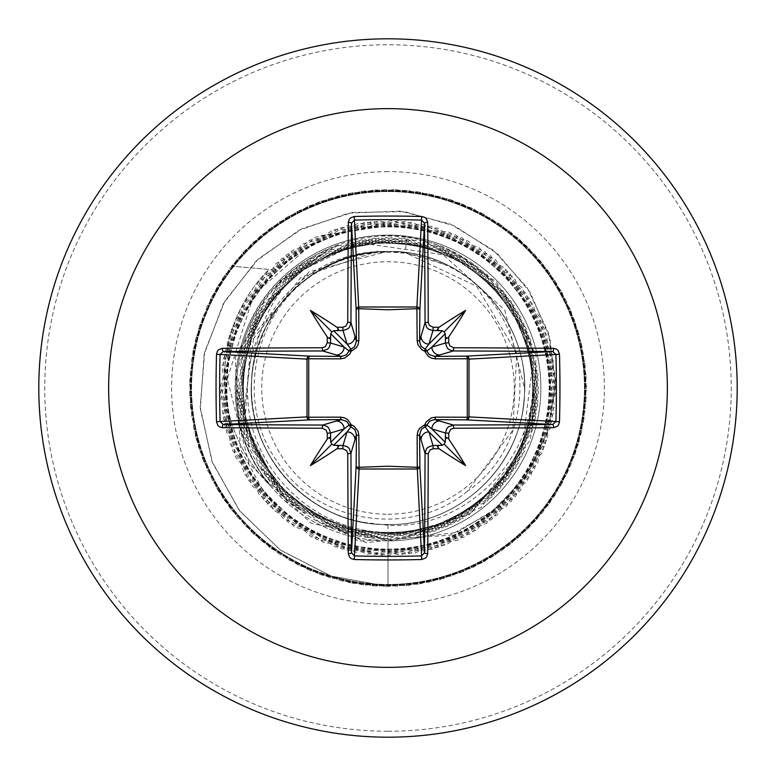 <?xml version="1.0" encoding="UTF-8"?>
<svg xmlns="http://www.w3.org/2000/svg" width="776" height="776" viewBox="0 0 776 776"><rect width="100%" height="100%" fill="white"/><g stroke="black" fill="none" stroke-linecap="round" stroke-linejoin="round"><path stroke-width="0.58" stroke-dasharray="3.88 2.91" d="M388 514.265A126.265 126.265 0 0 0 514.265 388A126.265 126.265 0 0 0 388 261.735A126.265 126.265 0 0 0 261.735 388A126.265 126.265 0 0 0 388 514.265M388 737.2A349.2 349.2 0 0 0 737.2 388A349.2 349.2 0 0 0 388 38.8A349.2 349.2 0 0 0 38.8 388A349.2 349.2 0 0 0 388 737.2A349.2 349.2 0 0 0 737.2 388A349.2 349.2 0 0 0 388 38.8M388 235.118A152.882 152.882 0 0 0 235.118 388A152.882 152.882 0 0 0 388 540.882A152.882 152.882 0 0 1 270.824 486.203L271.998 487.328C221.073 429.584 225.399 334.437 280.64 281.067C296.985 264.761 316.104 252.937 337.996 245.594C287.198 270.523 258.922 310.885 253.17 366.699A136.508 136.508 0 0 0 365.166 522.578L388 525.265C470.033 530.173 541.667 451.506 531.812 370.288C527.04 297.315 461.351 235.875 388 235.361L376.894 235.516A152.882 152.882 0 0 1 540.882 388A152.882 152.882 0 0 1 388 540.882A152.882 152.882 0 0 0 540.882 388A152.882 152.882 0 0 0 388 235.118A152.882 152.882 0 0 1 540.882 388A152.882 152.882 0 0 1 388 540.882M388 524.508C460.963 526.409 526.206 460.934 524.508 387.942C526.303 314.93 460.925 249.678 388 251.492A136.508 136.508 0 0 0 387.166 251.502C314.231 250.115 249.484 315.667 251.492 388.378C249.756 461.167 315.24 526.196 388 524.508C456.366 526.031 519.134 468.811 523.926 400.591C533.355 323.534 465.61 249.212 388 251.492C319.634 249.969 256.866 307.189 252.074 375.409C242.645 452.466 310.39 526.788 388 524.508C456.366 526.031 519.134 468.811 523.926 400.591C533.355 323.534 465.61 249.212 388 251.492C315.172 249.542 249.552 315.124 251.492 388C249.756 460.905 314.697 526.244 388 524.508C460.944 526.225 526.225 461.303 524.508 388C526.264 314.726 460.886 249.746 388 251.492C319.634 249.969 256.866 307.189 252.074 375.409C242.645 452.466 310.39 526.788 388 524.508C461.254 526.264 526.254 460.905 524.508 388.01C526.477 315.172 460.837 249.532 388 251.492C315.085 249.678 249.697 314.92 251.492 387.942C249.804 460.954 315.037 526.409 388 524.508C456.366 526.031 519.134 468.811 523.926 400.591C533.355 323.534 465.61 249.212 388 251.492C319.634 249.969 256.866 307.189 252.074 375.409C242.645 452.466 310.39 526.788 388 524.508C460.857 526.361 526.37 461.07 524.508 387.971C526.322 314.901 460.895 249.678 388 251.492C315.075 249.455 249.668 315.328 251.492 388.078C249.717 461.031 315.027 526.332 388 524.508C456.366 526.031 519.134 468.811 523.926 400.591C533.355 323.534 465.61 249.212 388 251.492C319.634 249.969 256.866 307.189 252.074 375.409C242.645 452.466 310.39 526.788 388 524.508C460.828 526.244 526.526 460.876 524.508 387.951C526.303 315.085 461.08 249.659 388 251.492C314.91 249.649 249.678 315.114 251.492 387.971C249.532 460.905 315.075 526.196 388 524.508C456.366 526.031 519.134 468.811 523.926 400.591C533.355 323.534 465.61 249.212 388 251.492C319.634 249.969 256.866 307.189 252.074 375.409C242.645 452.466 310.39 526.788 388 524.508C460.993 526.332 526.283 461.012 524.508 388.078C526.506 315.192 460.857 249.532 388 251.492C315.095 249.678 249.688 314.92 251.492 387.951C249.833 461.012 315.027 526.38 388 524.508C456.366 526.031 519.134 468.811 523.926 400.591C533.355 323.534 465.61 249.212 388 251.492C319.634 249.969 256.866 307.189 252.074 375.409C242.645 452.466 310.39 526.788 388 524.508C460.983 526.351 526.157 461.06 524.508 387.961C526.312 314.91 460.905 249.678 388 251.492C315.153 249.532 249.503 315.172 251.492 388.078C249.717 461.022 315.017 526.332 388 524.508C456.366 526.031 519.134 468.811 523.926 400.591C533.355 323.534 465.61 249.212 388 251.492C319.634 249.969 256.866 307.189 252.074 375.409C242.645 452.466 310.39 526.788 388 524.508C460.886 526.215 526.487 460.895 524.508 387.961C526.303 315.105 461.089 249.659 388 251.492C314.91 249.659 249.697 315.095 251.492 387.961C249.503 460.895 315.124 526.225 388 524.508C456.366 526.031 519.134 468.811 523.926 400.591C533.355 323.534 465.61 249.212 388 251.492C319.634 249.969 256.866 307.189 252.074 375.409C242.645 452.466 310.39 526.788 388 524.508C460.983 526.332 526.283 461.022 524.508 388.078C526.497 315.163 460.847 249.532 388 251.492C315.105 249.678 249.688 314.91 251.492 387.961C249.853 461.07 315.017 526.341 388 524.508C456.366 526.031 519.134 468.811 523.926 400.591C533.355 323.534 465.61 249.212 388 251.492C319.634 249.969 256.866 307.189 252.074 375.409C242.645 452.466 310.39 526.788 388 524.508C460.973 526.38 526.177 461.002 524.508 387.951C526.312 314.92 460.915 249.678 388 251.492C315.143 249.532 249.494 315.192 251.492 388.078C249.717 461.002 315.007 526.332 388 524.508C456.366 526.031 519.134 468.811 523.926 400.591C533.355 323.534 465.61 249.212 388 251.492C319.634 249.969 256.866 307.189 252.074 375.409C242.645 452.466 310.39 526.788 388 524.508C460.934 526.196 526.458 460.915 524.508 387.971C526.322 315.124 461.089 249.649 388 251.492C314.93 249.659 249.697 315.075 251.492 387.951C249.465 460.876 315.182 526.244 388 524.508C456.366 526.031 519.134 468.811 523.926 400.591C533.355 323.534 465.61 249.212 388 251.492C319.634 249.969 256.866 307.189 252.074 375.409C242.645 452.466 310.39 526.788 388 524.508C460.963 526.332 526.283 461.031 524.508 388.078C526.322 315.318 460.925 249.465 388 251.492C315.105 249.678 249.678 314.901 251.492 387.971C249.63 461.07 315.143 526.351 388 524.508C456.366 526.031 519.134 468.811 523.926 400.591C533.355 323.534 465.61 249.212 388 251.492C319.634 249.969 256.866 307.189 252.074 375.409C242.645 452.466 310.39 526.788 388 524.508L388 555.461L339.956 546.391L297.111 524.023L263.045 490.548L240.434 449.12L235.147 357.59L280.534 280.534L359.104 242.733L443.203 254.732L504.72 310.012L524.508 388M531.812 370.288L522.093 449.605L471.207 513.101L393.16 540.833L310.769 523.063L248.97 463.621L227.31 379.154L253.733 294.511L321.817 235.468L411.998 222.275L495.495 259.601L546.925 335.222L550.95 426.596L506.369 506.456L426.48 550.979L335.106 546.886L259.524 495.398L222.256 411.872L234.43 321.235L292.416 250.502L378.911 220.791L468.122 240.958L533.432 304.978L555.354 393.772L527.36 480.839L457.801 540.212L367.417 554.19L283.172 518.581L230.191 444.027L224.293 352.76L267.225 272.007L346.183 225.855L437.615 228.066L514.245 277.983L553.22 360.724L542.909 451.603L486.387 523.499L400.523 554.986L310.914 536.662L244.304 473.99L220.559 385.662L246.758 298.042L315.095 237.252L405.169 221.432L490.131 255.294L544.616 328.743L552.396 419.874L511.132 501.49L433.134 549.262L341.683 548.923L264.044 500.588L223.372 418.662L231.82 327.598L286.848 254.547L372.053 221.305L462.011 237.786L529.901 299.08L555.451 386.894L531.056 475.038L463.99 537.225L374.255 554.888L288.623 522.782L232.625 450.458L222.984 359.511L262.56 277.061L339.558 227.707L431 226.165L509.619 272.89L551.959 353.963L545.392 445.181L491.868 519.348L407.371 554.336L317.093 539.698L247.961 479.82L220.607 392.549L243.189 303.92L308.964 240.376L398.311 220.859L484.593 251.211L542.055 322.36L553.569 413.094L515.691 496.339L439.72 547.264L348.327 550.688L268.768 505.583L224.778 425.403L229.473 334.058L281.455 258.815L365.215 222.101L455.784 234.876L526.128 293.328L555.267 380.017L534.518 469.092L470.052 533.975L381.123 555.315L294.24 526.749L235.322 456.792L221.955 366.311L258.117 282.309L333.02 229.832L424.317 224.526L504.788 267.992L550.427 347.26L547.604 438.673L497.173 514.973L414.18 553.395L323.379 542.482L251.851 485.495L220.937 399.417L239.852 309.934L302.96 243.742L391.444 220.578L478.889 247.36L539.223 316.084L554.452 406.265L520.027 491.004L446.219 545.004L355.049 552.182L273.695 510.375L226.446 432.077L227.387 340.615L276.237 263.297L358.425 223.178L449.43 232.218L522.122 287.731L554.801 373.149L537.72 463L475.979 530.483L388 555.461L388 586.413L388 538.563C303.532 541.027 229.599 462.021 237.214 378.106C240.211 293.774 323.864 224.778 407.012 237.534L405.111 252.569L443.271 264.044C532.637 300.972 547.982 436.888 467.278 491.315L512.849 430.195L516.729 353.148L476.561 286.208L405.111 252.569A136.508 136.508 0 0 0 388 251.492C319.353 249.911 256.381 307.723 251.987 376.457C244.721 445.026 296.839 512.296 365.166 522.578M405.111 252.569L388 251.492L362.916 253.82L338.685 260.717L316.142 271.94L296.034 287.12L279.069 305.734L265.809 327.152L256.701 350.645L253.17 366.699M407.012 237.534C480.897 246.399 540.329 316.763 536.022 391.017C535.003 465.377 469.703 531.366 395.178 532.171C320.789 536.555 250.929 473.777 247.883 399.223C241.297 324.892 303.726 253.684 378.572 251.657C357.406 253.49 337.696 259.902 319.431 270.873C255.061 307.18 233.605 399.698 276.431 460.381C315.735 523.218 410.184 538.913 467.278 491.315M378.572 251.657L376.913 251.414L301.078 277.148L250.726 342.226L244.537 426.499L286.994 502.091L366.097 542.676L456.657 532.578L496.65 508.115L528.272 472.749L548.593 429.264L555.587 381.21L548.351 332.632L527.176 287.692L493.584 250.357L450.167 223.992L400.464 211.13L348.599 213.157L298.993 230.23L255.954 261.202L223.343 303.707L204.156 354.322L200.334 408.884L212.527 462.777L240.007 511.345L280.718 550.33L331.439 576.17L388 586.413L331.022 576.034L280.01 549.815L239.212 510.317L211.916 461.167L200.189 406.769L204.719 351.868L224.778 301.166L258.35 258.932L302.262 228.571L352.566 212.459L404.82 211.654L454.503 225.894L497.435 253.645L530.095 292.242L549.912 338.132L555.49 387.243L546.653 435.297L524.508 478.21L491.237 512.441L449.964 535.246L358.531 541.085L281.232 496.223L242.898 417.963L254.256 333.835L308.993 271.901L387.166 251.502M376.913 251.414L386.768 251.443M337.996 245.594L422.765 240.124L496.194 281.416L536.226 355.534L530.551 439.575L481.013 507.543L402.695 538.602L319.954 523.005L258.447 465.649L237.146 384.139L262.812 303.979L327.404 250.095L411.018 239.202L487.357 274.869L532.578 345.96L532.491 430.321L487.144 501.315L410.727 536.837L327.103 525.701L262.666 471.439L237.466 391.017L259.475 309.575L321.71 252.811L404.742 238.368L482.594 270.863L530.706 339.995L534.14 424.22L491.732 497.135L416.896 535.77L332.933 528.136L266.207 476.532L237.718 397.283L256.293 315.037L316.201 255.663L398.495 237.805L477.599 266.993L528.611 334.165L535.527 418.089L496.213 492.692L422.939 534.451L338.84 530.309L270.029 481.556L238.232 403.442L253.354 320.614L310.72 258.786L392.316 237.495L472.458 263.355L526.235 328.326L536.643 412.007L500.501 488.065L429.031 532.87L344.719 532.21L274.054 486.416L239.008 409.689L250.706 326.192L305.366 262.133L386.031 237.446L467.259 259.989L523.606 322.583L537.506 405.78L504.526 483.351L435.084 531.017L350.771 533.888L278.196 491.024L240.046 415.926L248.252 331.963L300.254 265.644L379.707 237.66L461.875 256.798L520.793 317.035L538.127 399.495L508.377 478.433L440.952 528.951L356.931 535.324L282.571 495.486L241.326 422.028L246.021 337.89L295.258 269.388L373.479 238.135L456.298 253.82L517.747 311.613L538.476 393.248L512.073 473.302L446.724 526.642L363.081 536.488L287.178 499.822L242.859 428.042L244.052 343.836L290.36 273.385L367.329 238.862L450.643 251.085L514.43 306.229L538.563 387.049L515.526 468.044L452.486 524.052L369.201 537.39L291.931 503.934L244.663 434.094L242.364 349.792L285.655 277.565L361.092 239.862L444.968 248.63L510.899 301.01L538.389 380.744L518.707 462.738L458.131 521.239L375.477 538.04L296.772 507.785L246.719 440.06L240.89 355.912L281.203 281.863L354.904 241.113L439.1 246.37L507.213 296.034L537.952 374.449L521.705 457.219L463.553 518.242L381.782 538.437L301.845 511.481L248.989 445.831L239.677 362.12L276.877 286.402L348.88 242.607L433.105 244.353L503.284 291.155L537.264 368.27L524.498 451.545L468.898 514.992L388 538.563M271.998 487.328A152.28 152.28 0 0 1 268.923 269.408L231.432 266.139L271.668 227.271L321.157 201.188L375.962 189.955L431.718 194.475L484.001 214.37L528.66 248.068L562.125 292.892L581.748 345.281L585.977 401.066L574.463 455.803L548.118 505.157L509.056 545.198L460.362 572.736L405.916 585.599L350.044 582.747L297.198 564.404L251.56 532.045L216.776 488.24L195.601 436.461L189.722 380.822L199.607 325.765L224.468 275.655L262.327 234.468L310.187 205.494L364.225 191.022L420.155 192.215L473.525 208.977L520.095 239.959L556.169 282.716L578.877 333.845L586.404 389.28L578.159 444.609L554.801 495.447L518.174 537.729L471.207 568.119L417.624 584.183L361.684 584.648L307.829 569.487L260.358 539.892L223.032 498.231L198.821 447.8L189.645 392.617L196.241 337.065L218.085 285.558L253.432 242.199L299.478 210.432L352.566 192.787L408.467 190.654L462.738 204.204L511.074 232.373L549.621 272.919L575.326 322.612L586.132 377.495L581.185 433.221L560.883 485.349L526.836 529.736L481.75 562.862L429.215 582.078L373.401 585.87L318.752 573.93L269.602 547.206L229.871 507.834L202.701 458.926L190.266 404.383L193.554 348.54L212.304 295.831L245.012 250.444L289.089 216L341.033 195.232L396.711 189.78L451.7 200.092L501.616 225.341L542.502 263.52L571.107 311.603L585.162 365.748L583.533 421.669L566.364 474.912L535.013 521.239L491.974 556.984L440.671 579.294L385.177 586.384L329.916 577.713L279.263 553.957L237.262 517.01L207.24 469.81L191.594 416.101L191.556 360.151L207.134 306.423L237.097 259.184L279.05 222.179L329.674 198.355L384.925 189.616L440.428 196.638L491.751 218.881L534.839 254.567L566.247 300.855L583.484 354.079L585.182 410L571.204 464.164L542.667 512.276L501.829 550.514L451.942 575.821L396.963 586.2L341.285 580.826L289.312 560.127L245.187 525.74L212.42 480.392L193.612 427.712L190.246 371.869L202.614 317.316L229.715 268.37L269.398 228.939L318.509 202.158L373.149 190.149L428.963 193.864L481.527 213.022L526.652 246.079L560.757 290.428L581.127 342.526L586.142 398.243L575.404 453.145L549.767 502.867L511.277 543.462L462.981 571.689L408.719 585.317L352.818 583.261L299.711 565.675L253.626 533.975L218.221 490.655L196.309 439.187L189.645 383.645L198.743 328.452L222.887 277.983L260.164 236.273L307.597 206.62L361.422 191.381L417.362 191.779L470.974 207.774L517.98 238.096L554.656 280.34L578.081 331.139L586.404 386.458L578.945 441.903L556.305 493.061L520.289 535.867L473.758 566.917L420.408 583.746L364.477 585.007L310.419 570.612L262.53 541.697L224.613 500.559L199.684 450.478L189.732 395.43L195.542 339.791L216.649 287.983L251.375 244.13L296.965 211.712L349.792 193.302L405.664 190.382L460.12 203.166L508.852 230.647L547.972 270.63L574.376 319.954L585.958 374.682L581.806 430.467L562.251 482.885L528.834 527.748L484.234 561.514L431.97 581.476L376.214 586.055L321.4 574.9L271.881 548.875L231.588 510.065L203.729 461.555L190.518 407.196L193.011 351.305L211.004 298.333L243.072 252.491L286.654 217.425L338.297 195.921L393.898 189.684L449.023 199.209L499.298 223.74L540.717 261.337L570.001 309.003L584.823 362.945L583.988 418.885L567.576 472.371L536.885 519.144L494.36 555.49L443.387 578.518L388 586.413L443.387 578.518L494.36 555.49L536.885 519.144L567.576 472.371L583.988 418.885L584.823 362.945L570.001 309.003L540.717 261.337L499.298 223.74L449.023 199.209L393.898 189.684L338.297 195.921L286.654 217.425L243.072 252.491L211.004 298.333L193.011 351.305L190.518 407.196L203.729 461.555L231.588 510.065L271.881 548.875L321.4 574.9L376.214 586.055L431.97 581.476L484.234 561.514L528.834 527.748L562.251 482.885L581.806 430.467L585.958 374.682L574.376 319.954L547.972 270.63L508.852 230.647L460.12 203.166L405.664 190.382L349.792 193.302L296.965 211.712L251.375 244.13L216.649 287.983L195.542 339.791L189.732 395.43L199.684 450.478L224.613 500.559L262.53 541.697L310.419 570.612L364.477 585.007L420.408 583.746L473.758 566.917L520.289 535.867L556.305 493.061L578.945 441.903L586.404 386.458L578.081 331.139L554.656 280.34L517.98 238.096L470.974 207.774L417.362 191.779L361.422 191.381L307.597 206.62L260.164 236.273L222.887 277.983L198.743 328.452L189.645 383.645L196.309 439.187L218.221 490.655L253.626 533.975L299.711 565.675L352.818 583.261L408.719 585.317L462.981 571.689L511.277 543.462L549.767 502.867L575.404 453.145L586.142 398.243L581.127 342.526L560.757 290.428L526.652 246.079L481.527 213.022L428.963 193.864L373.149 190.149L318.509 202.158L269.398 228.939L229.715 268.37L202.614 317.316L190.246 371.869L193.612 427.712L212.42 480.392L245.187 525.74L289.312 560.127L341.285 580.826L396.963 586.2L451.942 575.821L501.829 550.514L542.667 512.276L571.204 464.164L585.182 410L583.484 354.079L566.247 300.855L534.839 254.567L491.751 218.881L440.428 196.638L384.925 189.616L329.674 198.355L279.05 222.179L237.097 259.184L207.134 306.423L191.556 360.151L191.594 416.101L207.24 469.81L237.262 517.01L279.263 553.957L329.916 577.713L385.177 586.384L440.671 579.294L491.974 556.984L535.013 521.239L566.364 474.912L583.533 421.669L585.162 365.748L571.107 311.603L542.502 263.52L501.616 225.341L451.7 200.092L396.711 189.78L341.033 195.232L289.089 216L245.012 250.444L212.304 295.831L193.554 348.54L190.266 404.383L202.701 458.926L229.871 507.834L269.602 547.206L318.752 573.93L373.401 585.87L429.215 582.078L481.75 562.862L526.836 529.736L560.883 485.349L581.185 433.221L586.132 377.495L575.326 322.612L549.621 272.919L511.074 232.373L462.738 204.204L408.467 190.654L352.566 192.787L299.478 210.432L253.432 242.199L218.085 285.558L196.241 337.065L189.645 392.617L198.821 447.8L223.032 498.231L260.358 539.892L307.829 569.487L361.684 584.648L417.624 584.183L471.207 568.119L518.174 537.729L554.801 495.447L578.159 444.609L586.404 389.28L578.877 333.845L556.169 282.716L520.095 239.959L473.525 208.977L420.155 192.215L364.225 191.022L310.187 205.494L262.327 234.468L224.468 275.655L199.607 325.765L189.722 380.822L195.601 436.461L216.776 488.24L251.56 532.045L297.198 564.404L350.044 582.747L405.916 585.599L460.362 572.736L509.056 545.198L548.118 505.157L574.463 455.803L585.977 401.066L581.748 345.281L562.125 292.892L528.66 248.068L484.001 214.37L431.718 194.475L375.962 189.955L321.157 201.188L271.668 227.271L231.432 266.139L268.923 269.408A152.28 152.28 0 0 0 270.824 486.203C220.132 428.391 224.497 333.438 279.68 280.107C306.627 253.597 339.034 238.727 376.894 235.516M443.271 264.044A135.722 135.722 0 0 0 319.431 270.873M388 731.244A343.244 343.244 0 0 0 731.244 388A343.244 343.244 0 0 0 388 44.756A343.244 343.244 0 0 0 44.756 388A343.244 343.244 0 0 0 388 731.244M388 171.622A216.378 216.378 0 0 0 171.622 388A216.378 216.378 0 0 0 388 604.378A216.378 216.378 0 0 0 604.378 388A216.378 216.378 0 0 0 388 171.622M279.68 280.107L280.64 281.067"/><path stroke-width="1.16" d="M330.586 439.488L329.451 437.354L327.288 439.041A558.584 48.684 -90 0 1 327.249 433.231L326.143 430.117L322.273 428.245A558.128 14.608 180 0 1 222.373 427.692L219.327 426.771L217.852 425.442L216.504 421.737A553.181 242.5 -90 0 1 216.048 388A553.181 242.5 -90 0 1 216.504 354.263L220.093 354.448A550.232 241.21 90 0 0 219.647 388A550.232 241.21 90 0 0 220.093 421.552L223.255 424.501A555.15 14.531 -0 0 0 322.622 425.054L326.793 426.266L328.781 428.032L330.537 432.989A555.606 48.422 90 0 0 330.586 439.488L330.76 442.272L331.808 444.192L333.728 445.24L336.512 445.414A555.606 48.422 -0 0 0 343.011 445.463L347.212 446.685L349.2 448.45L350.946 453.378A555.15 14.531 90 0 0 351.499 552.745L354.448 555.907A550.232 241.21 -0 0 0 388 556.353A550.232 241.21 -0 0 0 421.552 555.907L424.501 552.745A555.15 14.531 -90 0 0 425.054 453.378L426.266 449.207L428.032 447.219L432.989 445.463A555.606 48.422 0 0 0 439.488 445.414L442.272 445.24L444.192 444.192L445.24 442.272L445.414 439.488A555.606 48.422 -90 0 0 445.463 432.989L446.685 428.788L448.45 426.8L453.378 425.054L453.727 428.245L450.633 429.341L448.751 433.231L445.463 432.989L431.892 428.924L426.878 424.996A2.978 2.949 -45 0 1 424.996 426.878L428.924 431.892L432.989 445.463L433.231 448.751L430.117 449.857L428.245 453.727L425.054 453.378L419.593 434.608L419.865 466.327A2.978 2.677 -3.1 0 1 416.887 469.005L359.113 469.005A2.978 2.677 3.1 0 1 356.135 466.327A2.978 0.96 -179.5 0 0 358.755 467.288L388 466.23L417.245 467.288L417.149 435.481L417.769 431.747L419.651 428.323L424.792 424.792L426.247 421.853L431.369 417.905L435.481 417.149L467.288 417.245A2.978 0.96 -89.5 0 1 466.327 419.865L434.608 419.593L453.378 425.054A555.15 14.531 0 0 0 552.745 424.501L555.907 421.552L559.496 421.737L558.613 424.773L557.294 426.325L553.627 427.692A558.128 14.608 180 0 1 453.727 428.245M428.245 453.727A558.128 14.608 90 0 1 427.692 553.627L426.771 556.673L425.442 558.148L421.737 559.496A553.181 242.5 180 0 1 388 559.952A553.181 242.5 180 0 1 354.263 559.496L359.113 469.005L358.851 435.481L358.095 431.369L354.147 426.247L351.208 424.792L347.677 419.651L344.253 417.769L340.519 417.149L308.712 417.245L308.712 358.755L340.519 358.851L344.631 358.095L349.753 354.147L351.208 351.208L356.349 347.677L358.231 344.253L358.851 340.519L358.755 308.712L388 309.769L417.245 308.712A2.978 0.96 -179.5 0 1 419.865 309.673L419.593 341.392L425.054 322.622L428.245 322.273L429.341 325.367L433.231 327.249A558.584 48.684 0 0 1 439.041 327.288L437.354 329.431L439.488 330.586A555.606 48.422 180 0 0 432.989 330.537L428.788 329.315L426.8 327.55L425.054 322.622A555.15 14.531 -90 0 0 424.501 223.255L421.552 220.093L421.737 216.504L424.773 217.387L426.325 218.706L427.692 222.373A558.128 14.608 90 0 1 428.245 322.273M553.627 427.692A2.978 0.883 89.5 0 0 552.745 424.501L466.327 419.865A2.978 2.677 -86.9 0 0 469.005 416.887L555.907 421.552A550.232 241.21 -90 0 0 555.907 354.448L552.745 351.499A555.15 14.531 180 0 0 453.378 350.946L434.608 356.407L466.327 356.135A2.978 0.96 89.5 0 1 467.288 358.755L469.005 359.113L469.005 416.887L467.288 417.245L467.288 358.755L435.481 358.851L431.747 358.231L428.323 356.349L424.792 351.208L421.853 349.753L417.905 344.631L417.149 340.519L416.887 306.995L421.552 220.093A550.232 241.21 180 0 0 354.448 220.093L351.499 223.255A555.15 14.531 90 0 0 350.946 322.622L356.407 341.392L356.135 309.673A2.978 2.677 176.9 0 1 359.113 306.995L416.887 306.995A2.978 2.677 -176.9 0 1 419.865 309.673L424.501 223.255A2.978 0.883 -0.5 0 1 427.692 222.373M388 108.64A279.36 279.36 0 0 1 667.36 388A279.36 279.36 0 0 1 388 667.36A279.36 279.36 0 0 1 108.64 388A279.36 279.36 0 0 1 388 108.64M388 38.8A349.2 349.2 0 0 1 737.2 388A349.2 349.2 0 0 1 388 737.2A349.2 349.2 0 0 1 38.8 388A349.2 349.2 0 0 1 388 38.8A349.2 349.2 0 0 0 38.8 388A349.2 349.2 0 0 0 388 737.2M354.263 559.496L351.227 558.613L349.675 557.294L348.308 553.627A2.978 0.883 -0.5 0 0 351.499 552.745L356.135 466.327L356.407 434.608L350.946 453.378L347.755 453.727L346.659 450.633L342.769 448.751L343.011 445.463L347.076 431.892L351.004 426.878A2.978 2.949 45 0 1 349.122 424.996L344.108 428.924L330.537 432.989L327.249 433.231M327.288 439.041A406.75 287.411 132 0 0 310.39 465.61A406.75 287.411 -42 0 0 336.959 448.712L338.646 446.569L336.512 445.414M216.504 354.263L217.387 351.227L218.706 349.675L222.373 348.308A2.978 0.883 89.5 0 0 223.255 351.499L220.093 354.448L306.995 359.113A2.978 2.677 93.1 0 1 309.673 356.135A2.978 0.96 -89.5 0 0 308.712 358.755L306.995 359.113L306.995 416.887L308.712 417.245A2.978 0.96 89.5 0 0 309.673 419.865A2.978 2.677 86.9 0 1 306.995 416.887L216.504 421.737M322.273 347.755L325.367 346.659L327.249 342.769A558.584 48.684 -90 0 1 327.288 336.959L329.431 338.646L330.586 336.512A555.606 48.422 90 0 0 330.537 343.011L329.315 347.212L327.55 349.2L322.622 350.946A555.15 14.531 180 0 0 223.255 351.499L309.673 356.135L341.392 356.407L322.622 350.946L322.273 347.755A558.128 14.608 0 0 0 222.373 348.308M327.249 342.769L330.537 343.011L344.108 347.076L349.122 351.004A2.978 2.949 135 0 1 351.004 349.122L347.076 344.108L343.011 330.537L342.769 327.249L345.883 326.143L347.755 322.273L350.946 322.622L349.733 326.793L347.968 328.781L343.011 330.537A555.606 48.422 180 0 0 336.512 330.586L338.646 329.451L336.959 327.288A406.75 287.411 -138 0 0 310.39 310.39A406.75 287.411 48 0 0 327.288 336.959M354.263 216.504L358.755 308.712A2.978 0.96 179.5 0 0 356.135 309.673L351.499 223.255A2.978 0.883 -179.5 0 0 348.308 222.373L349.229 219.327L350.558 217.852L354.263 216.504A553.181 242.5 -0 0 1 388 216.048A553.181 242.5 -0 0 1 421.737 216.504M433.231 327.249L432.989 330.537L428.924 344.108L424.996 349.122A2.978 2.949 -135 0 1 426.878 351.004L431.892 347.076L445.463 343.011L448.751 342.769L449.857 345.883L453.727 347.755L453.378 350.946L449.207 349.733L447.219 347.968L445.463 343.011A555.606 48.422 -90 0 0 445.414 336.512L446.549 338.646L448.712 336.959A406.75 287.411 -48 0 0 465.61 310.39A406.75 287.411 138 0 0 439.041 327.288M559.496 354.263L469.005 359.113A2.978 2.677 -93.1 0 0 466.327 356.135L552.745 351.499A2.978 0.883 -89.5 0 0 553.627 348.308L556.673 349.229L558.148 350.558L559.496 354.263A553.181 242.5 90 0 1 559.496 421.737M439.488 445.414L437.354 446.549L439.041 448.712A406.75 287.411 42 0 0 465.61 465.61A406.75 287.411 -132 0 0 448.712 439.041L446.569 437.354L445.414 439.488M322.273 428.245L322.622 425.054L341.392 419.593A2.978 0.883 89.5 0 1 340.519 417.149M445.414 336.512L445.24 333.728L444.192 331.808L442.272 330.76L439.488 330.586M336.512 330.586L333.728 330.76L331.808 331.808L330.76 333.728L330.586 336.512M333.728 445.24L347.076 431.892A7.935 7.905 16.7 0 1 355.01 439.798M358.851 435.481A2.978 0.883 -179.5 0 1 356.407 434.608L354.913 429.7L351.004 426.878A2.978 0.495 107.2 0 1 351.208 424.792A2.978 0.495 162.8 0 1 349.122 424.996L346.775 421.455L341.392 419.593L309.673 419.865L223.255 424.501A2.978 0.883 -89.5 0 0 222.373 427.692M336.202 420.99A7.935 7.905 73.3 0 1 344.108 428.924L330.76 442.272M330.76 333.728L344.108 347.076A7.935 7.905 106.7 0 1 336.202 355.01M340.519 358.851A2.978 0.883 -89.5 0 1 341.392 356.407L346.3 354.913L349.122 351.004A2.978 0.495 -162.8 0 1 351.208 351.208A2.978 0.495 -107.2 0 1 351.004 349.122L354.545 346.775L356.407 341.392A2.978 0.883 179.5 0 1 358.851 340.519M355.01 336.202A7.935 7.905 163.3 0 1 347.076 344.108L333.728 330.76M420.99 439.798A7.935 7.905 -16.7 0 1 428.924 431.892L442.272 445.24M435.481 417.149A2.978 0.883 -89.5 0 1 434.608 419.593L429.7 421.087L426.878 424.996A2.978 0.495 -162.8 0 1 424.792 424.792A2.978 0.495 -107.2 0 1 424.996 426.878L421.455 429.225L419.593 434.608A2.978 0.883 179.5 0 1 417.149 435.481M445.24 442.272L431.892 428.924A7.935 7.905 -73.3 0 1 439.798 420.99M442.272 330.76L428.924 344.108A7.935 7.905 -163.3 0 1 420.99 336.202M417.149 340.519A2.978 0.883 -179.5 0 1 419.593 341.392L421.087 346.3L424.996 349.122A2.978 0.495 107.2 0 1 424.792 351.208A2.978 0.495 162.8 0 1 426.878 351.004L429.225 354.545L434.608 356.407A2.978 0.883 89.5 0 1 435.481 358.851M439.798 355.01A7.935 7.905 -106.7 0 1 431.892 347.076L445.24 333.728M421.737 559.496L417.245 467.288A2.978 0.96 179.5 0 0 419.865 466.327L424.501 552.745A2.978 0.883 -179.5 0 0 427.692 553.627M310.39 465.61L331.808 444.192M465.61 465.61L444.192 444.192M465.61 310.39L444.192 331.808M310.39 310.39L331.808 331.808M348.308 553.627A558.128 14.608 -90 0 1 347.755 453.727M342.769 448.751A558.584 48.684 180 0 1 336.959 448.712M336.959 327.288A558.584 48.684 0 0 1 342.769 327.249M347.755 322.273A558.128 14.608 -90 0 1 348.308 222.373M448.712 336.959A558.584 48.684 90 0 1 448.751 342.769M453.727 347.755A558.128 14.608 -0 0 1 553.627 348.308M448.751 433.231A558.584 48.684 90 0 1 448.712 439.041M439.041 448.712A558.584 48.684 180 0 1 433.231 448.751"/></g></svg>
